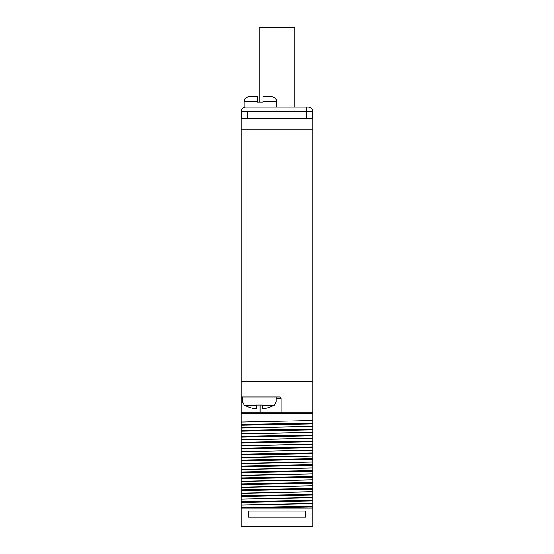 <?xml version="1.0" encoding="UTF-8"?>
<svg xmlns="http://www.w3.org/2000/svg" width="554" height="554" viewBox="0 0 554 554"><rect width="100%" height="100%" fill="white"/><g stroke="black" fill="none" stroke-linecap="round" stroke-linejoin="round"><path stroke-width="0.83" d="M242.617 398.492L241.094 398.492L241.094 118.542L312.906 118.542L312.906 420.548L241.094 422.086L241.094 508.039L312.906 508.039L312.906 485.823L241.094 487.354M241.094 398.492L241.094 412.19L281.107 412.19L281.107 398.492L276.086 398.492M312.906 413.706L241.094 413.706L241.094 412.19M241.094 413.706L241.094 422.086M312.906 506.972L255.913 508.039L312.906 508.039L312.906 526.3L241.094 526.3L241.094 508.039M241.094 129.193L312.906 129.193M241.094 427.868L312.906 426.331L312.906 420.548M312.906 426.331L312.906 462.084L241.094 463.622M241.094 469.404L312.906 467.867L312.906 462.084M312.906 467.867L312.906 485.823M248.545 511.086L248.545 517.173L305.607 517.173L305.607 511.086L248.545 511.086M241.094 507.589L312.906 506.211M241.094 505.158L312.906 503.621M241.094 505.006L312.906 503.468M241.094 502.416L312.906 501.038M241.094 501.654L312.906 500.276M241.094 499.223L312.906 497.686M241.094 499.071L312.906 497.54M241.094 496.481L312.906 495.103M241.094 495.726L312.906 494.341M241.094 493.289L312.906 491.758M241.094 493.136L312.906 491.606M241.094 490.553L312.906 489.168M241.094 489.791L312.906 488.406M241.094 487.201L312.906 485.671M241.094 484.618L312.906 483.233M241.094 483.857L312.906 482.479M241.094 481.426L312.906 479.889M241.094 481.274L312.906 479.736M241.094 478.684L312.906 477.306M241.094 477.922L312.906 476.544M241.094 475.491L312.906 473.954M241.094 475.339L312.906 473.802M241.094 472.749L312.906 471.371M241.094 471.987L312.906 470.609M241.094 469.557L312.906 468.019M241.094 466.814L312.906 465.436M241.094 466.053L312.906 464.674M241.094 463.469L312.906 461.932M241.094 460.88L312.906 459.501M241.094 460.118L312.906 458.74M241.094 457.687L312.906 456.15M241.094 457.535L312.906 455.997M241.094 454.945L312.906 453.567M241.094 454.19L312.906 452.805M241.094 451.752L312.906 450.222M241.094 451.6L312.906 450.07M241.094 449.017L312.906 447.632M241.094 448.255L312.906 446.87M241.094 445.818L312.906 444.287M241.094 445.665L312.906 444.135M241.094 443.082L312.906 441.697M241.094 442.321L312.906 440.936M241.094 439.883L312.906 438.353M241.094 439.731L312.906 438.2M241.094 437.148L312.906 435.763M241.094 436.386L312.906 435.008M241.094 433.955L312.906 432.418M241.094 433.803L312.906 432.265M241.094 431.213L312.906 429.835M241.094 430.451L312.906 429.073M241.094 428.02L312.906 426.483M241.094 425.278L312.906 423.9M241.094 424.516L312.906 423.138M312.906 412.19L281.107 412.19M281.107 398.492A1.524 1.524 0 0 0 279.59 396.976L241.094 396.976M241.094 381.761L312.906 381.761M244.889 405.313L256.308 405.313L256.308 408.838A30.276 30.276 0 0 1 244.889 405.313L244.134 405.029L242.617 401.989L276.086 401.989L274.562 405.029L273.815 405.313L262.395 405.313L262.395 408.838A30.276 30.276 0 0 0 273.815 405.313M256.308 405.029L262.395 405.029M312.754 118.542L312.754 111.693A4.564 4.564 0 0 0 308.19 107.13A4.564 4.564 0 0 1 312.754 111.693L306.667 111.693L306.667 118.542M241.246 118.542L241.246 111.693L306.667 111.693L306.667 107.13L308.19 107.13M263.005 101.347L276.391 101.347L276.211 100.073C276.467 100.226 275.248 96.936 271.827 96.784L263.005 96.784L263.005 102.109L257.527 102.109L257.527 101.347L244.134 101.347L244.134 107.13L306.667 107.13L306.667 111.693M276.391 101.347L276.391 107.13M245.81 107.13A4.564 4.564 90 0 0 241.246 111.693A4.564 4.564 90 0 1 245.81 107.13M257.527 101.347L257.527 96.784L248.698 96.784L257.527 96.784M259.272 102.109L259.272 27.7L294.728 27.7L294.728 107.13M260.11 412.19L260.11 405.029M247.333 118.542L247.333 111.693M276.086 396.976L276.086 401.989M242.617 396.976L242.617 401.989M244.134 101.347C244.404 98.577 245.928 97.054 248.698 96.784"/></g></svg>
